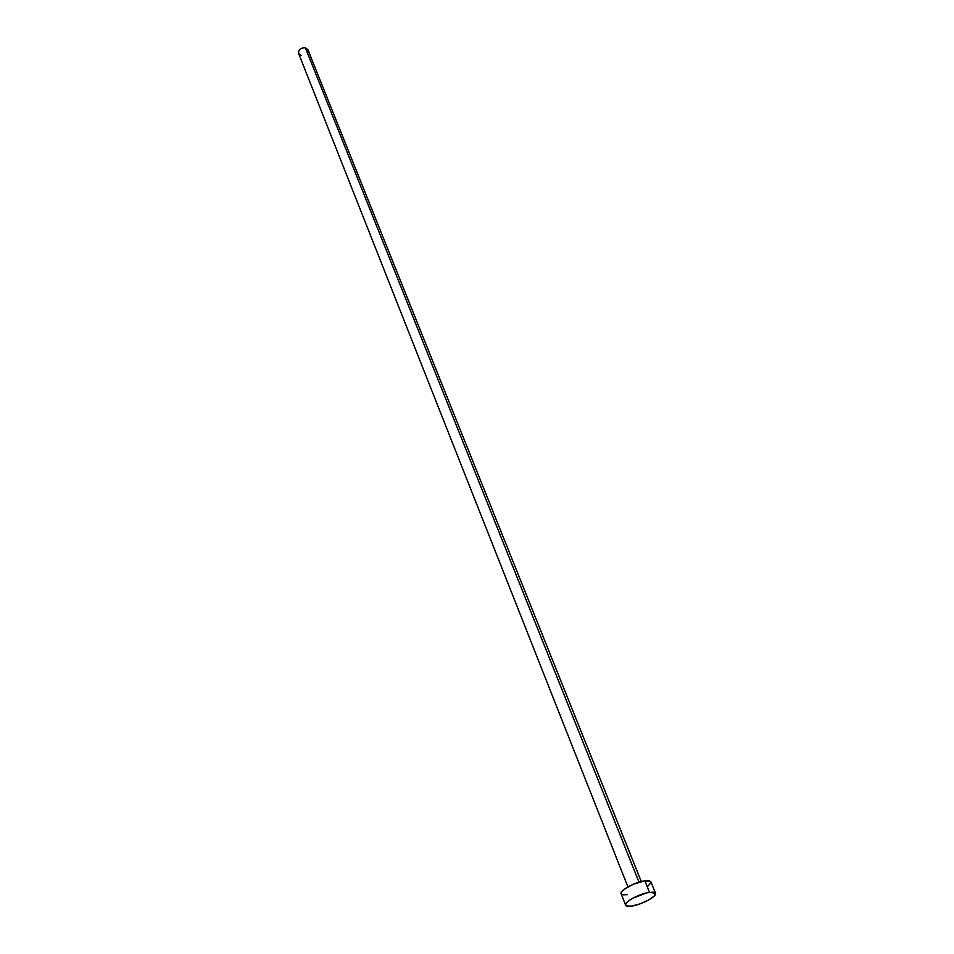<?xml version="1.0" encoding="UTF-8"?>
<svg xmlns="http://www.w3.org/2000/svg" width="954" height="954" viewBox="0 0 954 954"><rect width="100%" height="100%" fill="white"/><g stroke="black" fill="none" stroke-linecap="round" stroke-linejoin="round"><path stroke-width="1.43" d="M639.001 882.176L305.375 47.819C300.677 47.831 298.423 49.715 298.614 53.472L298.566 51.456L300.021 49.298L302.585 47.927L305.375 47.819L639.001 882.176M655.493 893.23L650.89 881.83L644.88 880.828L649.495 892.3L644.88 880.828C635.137 881.985 619.229 890.607 621.114 893.671L625.597 905.119C623.737 902.138 639.729 893.516 649.495 892.3L655.505 893.242C657.33 896.271 641.517 904.786 631.751 906.061C628.197 906.562 626.158 906.252 625.609 905.131M621.126 893.695L621.424 892.05L623.844 889.533L633.671 884.096L644.88 880.828L648.839 880.709L650.902 881.842M650.962 882.51L648.052 886.075M627.267 894.673L623.296 894.816L621.245 893.91M631.751 906.061L626.48 905.93L625.538 904.547L628.376 901.041L632.693 898.251L646.955 892.789L653.454 892.157L655.422 893.087L654.134 896.128L648.326 900.182L639.931 903.903L631.751 906.061M641.279 881.544L307.927 49.763L305.375 47.819L307.856 49.608L307.641 52.577M301.178 55.439L298.697 53.662M627.899 886.874L298.614 53.472"/></g></svg>
